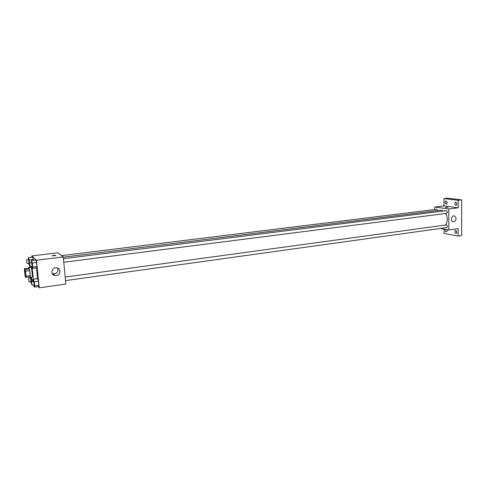 <?xml version="1.0" encoding="UTF-8"?>
<svg xmlns="http://www.w3.org/2000/svg" width="486" height="486" viewBox="0 0 486 486"><rect width="100%" height="100%" fill="white"/><g stroke="black" fill="none" stroke-linecap="round" stroke-linejoin="round"><path stroke-width="0.73" d="M25.533 276.425C24.92 275.872 24.16 269.444 24.725 269.554C25.29 269.299 26.244 276.57 25.63 276.479L25.533 276.425M26.056 276.218L25.533 271.194L25.163 269.548L24.373 268.685L25.187 276.455L25.983 277.366L26.056 276.218L30.223 275.665L29.701 270.653L25.533 271.194M30.223 275.665L30.138 276.807L25.983 277.366M29.701 270.653L29.33 269.007L28.516 268.151L24.373 268.685M29.585 276.886L29.974 277.403C30.885 277.542 29.525 267.166 28.68 267.537L28.437 268.163M28.68 267.537L30.746 267.27C31.608 266.905 32.963 277.263 32.04 277.129L29.974 277.403M29.33 269.007L25.163 269.548M31.608 266.352C33.005 271.613 33.625 281.279 32.568 281.072L31.013 277.269M29.719 267.403L29.713 265.326M36.243 267.962C37.021 272.184 37.349 275.769 37.222 278.715M29.585 263.035L29.269 260.016L33.376 259.512L33.449 260.253L32.611 257.027L28.516 257.525L28.255 259.718M31.748 266.334L32.386 268.46L36.559 267.926L36.948 266.516L36.541 262.525L35.745 259.967L31.566 260.484L31.286 262.738M38.151 286.582L39.269 287.827L36.462 260.247L31.851 255.934L31.967 257.1M33.686 285.033L34.312 287.123L38.455 286.54L38.856 285.233L38.449 281.279L37.653 278.66L33.498 279.225L33.212 281.449M39.269 287.827L65.841 284.073L63.259 256.912L57.828 252.775L31.851 255.934M63.259 256.912L36.462 260.247M56.303 275.58L54.863 275.532C49.76 274.657 51.887 266.632 56.911 267.822C61.266 268.479 60.738 275.185 56.303 275.58M52.221 255.824L52.275 255.672C54.128 255.205 55.264 255.162 55.683 255.545L52.221 255.824M52.19 255.782L55.769 255.442M57.634 268.035C58.672 270.969 57.615 272.919 54.45 273.885L52.239 273.582M63.289 257.203L440.723 210.195L443.627 210.997M445.802 213.476C447.849 217.819 447.734 221.665 445.462 225.018M65.513 280.604L446.719 227.588C447.709 226.707 447.642 225.814 446.525 224.897L65.173 277.075M61.552 255.612L436.817 209.29L437.856 210.553M63.429 258.704L446.348 210.657C447.618 211.41 447.734 212.315 446.683 213.36L446.519 213.36M440.328 228.475L448.815 229.981L448.809 208.968L434.763 207.012L434.776 209.545M444.052 229.137L444.058 233.45L458.14 236.062L461.597 235.552L461.7 199.88L447.448 198.173L444.01 198.574L444.016 205.888L434.763 207.012M458.14 236.062L458.152 228.663L448.815 229.981M461.7 199.88L458.213 200.293L444.01 198.574M448.809 208.968L458.195 207.795L458.213 200.293M453.803 221.823L453.426 221.835C450.449 221.774 451.215 215.492 454.161 215.833C456.816 217.734 456.694 219.733 453.803 221.823M458.195 207.795L444.016 205.888M445.644 207.492L447.989 207.382L445.644 207.492M445.316 207.382L448.013 207.352M447.357 202.662L446.421 204.169C444.878 203.233 444.757 202.133 446.051 200.864L447.357 202.662M457.047 203.901L456.081 205.432C454.483 204.491 454.349 203.373 455.692 202.073L457.047 203.901M447.26 229.708L447.375 230.437L446.5 231.871C445.443 231.658 445.03 230.82 445.261 229.349M456.998 232.162L456.093 233.614C454.483 232.715 454.319 231.603 455.595 230.291L456.998 232.162M34.312 287.123L34.688 285.817L34.281 281.85L33.498 279.225M31.584 281.673L32.003 285.227L31.584 281.673L33.662 281.388L34.081 284.936M38.455 286.54L38.856 285.233L34.688 285.817M38.856 285.233L38.449 281.279L34.281 281.85M38.449 281.279L37.653 278.66M32.386 268.46L32.762 267.057L32.349 263.054L31.566 260.484M29.652 262.938L30.065 266.522L29.652 262.938L31.748 262.677L32.161 266.255M36.559 267.926L36.948 266.516L32.762 267.057M36.948 266.516L36.541 262.525L32.349 263.054M36.541 262.525L35.745 259.967M30.089 277.391L30.156 278.016M30.612 281.522L31.219 283.569L31.487 282.597M31.523 281.752L30.843 277.287M28.546 278.235L29.008 281.74L28.546 278.235L30.588 277.962L30.995 281.43M31.572 283.52L31.219 283.569M28.704 263.242L29.324 265.32L29.579 264.317M29.269 260.016L28.516 257.525M26.645 259.919L27.052 263.418L26.645 259.919L28.698 259.67L29.105 263.163M29.707 265.271L29.324 265.32M33.376 259.512L32.611 257.027M33.163 280.987L32.568 281.072M53.029 273.837L54.863 275.532M446.683 213.36L63.769 262.246M453.116 221.786L453.426 221.835M34.142 284.966L32.058 285.258M32.21 266.279L30.12 266.547M31.049 281.461L29.008 281.74M29.148 263.187L27.101 263.442"/></g></svg>
